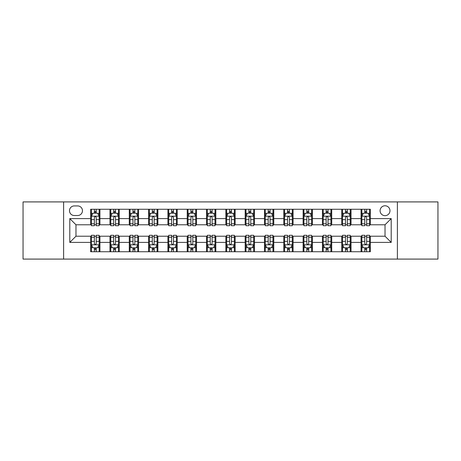 <?xml version="1.0" encoding="UTF-8"?>
<svg xmlns="http://www.w3.org/2000/svg" width="461" height="461" viewBox="0 0 461 461"><rect width="100%" height="100%" fill="white"/><g stroke="black" fill="none" stroke-linecap="round" stroke-linejoin="round"><path stroke-width="0.69" d="M385.027 205.773A4.944 4.944 0 0 0 380.083 210.723A4.944 4.944 0 0 0 385.027 215.667A4.944 4.944 0 0 0 389.971 210.723A4.944 4.944 0 0 0 385.027 205.773M397.388 259.088L437.95 259.088L437.95 201.912L397.388 201.912L397.388 259.088L63.612 259.088L63.612 201.912L23.05 201.912L23.05 259.088L63.612 259.088M74.273 215.512L77.673 215.512A4.789 4.789 0 0 0 82.467 210.723A4.789 4.789 0 0 0 77.673 205.929L74.273 205.929A4.789 4.789 0 0 0 69.484 210.723A4.789 4.789 0 0 0 74.273 215.512M397.388 201.912L63.612 201.912M90.656 242.4L69.795 242.4L69.795 218.6L90.656 218.6L90.656 224.784L75.973 224.784L75.973 236.216L90.656 236.216L90.656 251.746L370.344 251.746L370.344 236.216L385.027 236.216L385.027 224.784L370.344 224.784L370.344 218.6L391.205 218.6L391.205 242.4L370.344 242.4M370.344 218.6L370.344 209.254L90.656 209.254L90.656 218.6M361.072 209.254L361.072 224.784L361.845 224.784M364.784 224.784L366.639 224.784M369.572 224.784L370.344 224.784M361.072 224.784L350.256 224.784M341.757 209.254L341.757 224.784L342.529 224.784M345.468 224.784L347.323 224.784M341.757 224.784L330.94 224.784M322.441 209.254L322.441 224.784L323.213 224.784M326.152 224.784L328.007 224.784M322.441 224.784L311.624 224.784M303.125 209.254L303.125 224.784L303.897 224.784M306.836 224.784L308.691 224.784M303.125 224.784L292.309 224.784M283.809 209.254L283.809 224.784L284.581 224.784M287.52 224.784L289.375 224.784M283.809 224.784L272.993 224.784M264.493 209.254L264.493 224.784L265.271 224.784M268.204 224.784L270.06 224.784M264.493 224.784L253.677 224.784M245.177 209.254L245.177 224.784L245.955 224.784M248.888 224.784L250.744 224.784M245.177 224.784L234.361 224.784M225.867 209.254L225.867 224.784L226.639 224.784M229.572 224.784L231.428 224.784M225.867 224.784L215.045 224.784M206.551 209.254L206.551 224.784L207.323 224.784M210.256 224.784L212.112 224.784M206.551 224.784L195.729 224.784M187.235 209.254L187.235 224.784L188.007 224.784M190.94 224.784L192.796 224.784M187.235 224.784L176.419 224.784M167.919 209.254L167.919 224.784L168.691 224.784M171.625 224.784L173.48 224.784M167.919 224.784L157.103 224.784M148.603 209.254L148.603 224.784L149.376 224.784M152.309 224.784L154.164 224.784M148.603 224.784L137.787 224.784M129.287 209.254L129.287 224.784L130.06 224.784M132.993 224.784L134.848 224.784M129.287 224.784L118.471 224.784M109.972 209.254L109.972 224.784L110.744 224.784M113.677 224.784L115.532 224.784M109.972 224.784L99.155 224.784M90.656 224.784L91.428 224.784M94.361 224.784L96.216 224.784M90.656 236.216L91.428 236.216M94.361 236.216L96.216 236.216M99.155 236.216L99.928 236.216L99.928 251.746M110.744 236.216L99.928 236.216M113.677 236.216L115.532 236.216M118.471 236.216L119.243 236.216L119.243 251.746M130.06 236.216L119.243 236.216M132.993 236.216L134.848 236.216M137.787 236.216L138.559 236.216L138.559 251.746M149.376 236.216L138.559 236.216M152.309 236.216L154.164 236.216M157.103 236.216L157.875 236.216L157.875 251.746M168.691 236.216L157.875 236.216M171.625 236.216L173.48 236.216M176.419 236.216L177.191 236.216L177.191 251.746M188.007 236.216L177.191 236.216M190.94 236.216L192.796 236.216M195.729 236.216L196.507 236.216L196.507 251.746M207.323 236.216L196.507 236.216M210.256 236.216L212.112 236.216M215.045 236.216L215.823 236.216L215.823 251.746M226.639 236.216L215.823 236.216M229.572 236.216L231.428 236.216M234.361 236.216L235.133 236.216L235.133 251.746M245.955 236.216L235.133 236.216M248.888 236.216L250.744 236.216M253.677 236.216L254.449 236.216L254.449 251.746M265.271 236.216L254.449 236.216M268.204 236.216L270.06 236.216M272.993 236.216L273.765 236.216L273.765 251.746M284.581 236.216L273.765 236.216M287.52 236.216L289.375 236.216M292.309 236.216L293.081 236.216L293.081 251.746M303.897 236.216L293.081 236.216M306.836 236.216L308.691 236.216M311.624 236.216L312.397 236.216L312.397 251.746M323.213 236.216L312.397 236.216M326.152 236.216L328.007 236.216M330.94 236.216L331.713 236.216L331.713 251.746M342.529 236.216L331.713 236.216M345.468 236.216L347.323 236.216M350.256 236.216L351.028 236.216L351.028 251.746M361.845 236.216L351.028 236.216M364.784 236.216L366.639 236.216M369.572 236.216L370.344 236.216M99.928 209.254L99.928 224.784M90.656 213.115L91.428 213.115M94.361 213.115L96.216 213.115M99.155 213.115L99.928 213.115M90.656 247.885L91.428 247.885M94.361 247.885L96.216 247.885M99.155 247.885L99.928 247.885M109.972 236.216L109.972 251.746M119.243 209.254L119.243 224.784M109.972 213.115L110.744 213.115M113.677 213.115L115.532 213.115M118.471 213.115L119.243 213.115M109.972 247.885L110.744 247.885M113.677 247.885L115.532 247.885M118.471 247.885L119.243 247.885M129.287 236.216L129.287 251.746M129.287 247.885L130.06 247.885M132.993 247.885L134.848 247.885M137.787 247.885L138.559 247.885M138.559 209.254L138.559 224.784M129.287 213.115L130.06 213.115M132.993 213.115L134.848 213.115M137.787 213.115L138.559 213.115M148.603 236.216L148.603 251.746M148.603 247.885L149.376 247.885M152.309 247.885L154.164 247.885M157.103 247.885L157.875 247.885M157.875 209.254L157.875 224.784M148.603 213.115L149.376 213.115M152.309 213.115L154.164 213.115M157.103 213.115L157.875 213.115M167.919 236.216L167.919 251.746M167.919 247.885L168.691 247.885M171.625 247.885L173.48 247.885M176.419 247.885L177.191 247.885M177.191 209.254L177.191 224.784M167.919 213.115L168.691 213.115M171.625 213.115L173.48 213.115M176.419 213.115L177.191 213.115M187.235 236.216L187.235 251.746M187.235 247.885L188.007 247.885M190.94 247.885L192.796 247.885M195.729 247.885L196.507 247.885M196.507 209.254L196.507 224.784M187.235 213.115L188.007 213.115M190.94 213.115L192.796 213.115M195.729 213.115L196.507 213.115M206.551 236.216L206.551 251.746M206.551 247.885L207.323 247.885M210.256 247.885L212.112 247.885M215.045 247.885L215.823 247.885M215.823 209.254L215.823 224.784M206.551 213.115L207.323 213.115M210.256 213.115L212.112 213.115M215.045 213.115L215.823 213.115M225.867 236.216L225.867 251.746M225.867 247.885L226.639 247.885M229.572 247.885L231.428 247.885M234.361 247.885L235.133 247.885M235.133 209.254L235.133 224.784M225.867 213.115L226.639 213.115M229.572 213.115L231.428 213.115M234.361 213.115L235.133 213.115M245.177 236.216L245.177 251.746M245.177 247.885L245.955 247.885M248.888 247.885L250.744 247.885M253.677 247.885L254.449 247.885M254.449 209.254L254.449 224.784M245.177 213.115L245.955 213.115M248.888 213.115L250.744 213.115M253.677 213.115L254.449 213.115M264.493 236.216L264.493 251.746M264.493 247.885L265.271 247.885M268.204 247.885L270.06 247.885M272.993 247.885L273.765 247.885M273.765 209.254L273.765 224.784M264.493 213.115L265.271 213.115M268.204 213.115L270.06 213.115M272.993 213.115L273.765 213.115M283.809 236.216L283.809 251.746M283.809 247.885L284.581 247.885M287.52 247.885L289.375 247.885M292.309 247.885L293.081 247.885M293.081 209.254L293.081 224.784M283.809 213.115L284.581 213.115M287.52 213.115L289.375 213.115M292.309 213.115L293.081 213.115M303.125 236.216L303.125 251.746M303.125 247.885L303.897 247.885M306.836 247.885L308.691 247.885M311.624 247.885L312.397 247.885M312.397 209.254L312.397 224.784M303.125 213.115L303.897 213.115M306.836 213.115L308.691 213.115M311.624 213.115L312.397 213.115M322.441 236.216L322.441 251.746M322.441 247.885L323.213 247.885M326.152 247.885L328.007 247.885M330.94 247.885L331.713 247.885M331.713 209.254L331.713 224.784M322.441 213.115L323.213 213.115M326.152 213.115L328.007 213.115M330.94 213.115L331.713 213.115M341.757 236.216L341.757 251.746M341.757 247.885L342.529 247.885M345.468 247.885L347.323 247.885M350.256 247.885L351.028 247.885M351.028 209.254L351.028 224.784M341.757 213.115L342.529 213.115M345.468 213.115L347.323 213.115M350.256 213.115L351.028 213.115M361.072 236.216L361.072 251.746M361.072 247.885L361.845 247.885M364.784 247.885L366.639 247.885M369.572 247.885L370.344 247.885M361.072 213.115L361.845 213.115M364.784 213.115L366.639 213.115M369.572 213.115L370.344 213.115M75.973 224.784L69.795 218.6M75.973 236.216L69.795 242.4M391.205 218.6L385.027 224.784M391.205 242.4L385.027 236.216M96.216 211.259L94.361 211.259M99.155 223.775L96.216 223.775L96.216 225.711L99.155 225.711L99.155 216.284L97.611 213.195L92.972 213.195L91.428 216.284L91.428 225.711L94.361 225.711L94.361 223.775L91.428 223.775M91.428 216.284L91.428 209.254M99.155 216.284L99.155 209.254M94.361 213.195L94.361 209.254M96.216 209.254L96.216 213.195M96.216 223.775L96.216 217.442C95.6 216.249 94.983 216.249 94.361 217.442L94.361 223.775M94.361 249.741L96.216 249.741M91.428 237.225L94.361 237.225L94.361 235.289L91.428 235.289L91.428 244.716L92.972 247.805L97.611 247.805L99.155 244.716L99.155 235.289L96.216 235.289L96.216 237.225L99.155 237.225M99.155 244.716L99.155 251.746M91.428 244.716L91.428 251.746M96.216 247.805L96.216 251.746M94.361 251.746L94.361 247.805M94.361 237.225L94.361 243.558C94.983 244.751 95.6 244.751 96.216 243.558L96.216 237.225M115.532 211.259L113.677 211.259M118.471 223.775L115.532 223.775L115.532 225.711L118.471 225.711L118.471 216.284L116.927 213.195L112.288 213.195L110.744 216.284L110.744 225.711L113.677 225.711L113.677 223.775L110.744 223.775M110.744 216.284L110.744 209.254M118.471 216.284L118.471 209.254M113.677 213.195L113.677 209.254M115.532 209.254L115.532 213.195M115.532 223.775L115.532 217.442C114.916 216.249 114.299 216.249 113.677 217.442L113.677 223.775M134.848 211.259L132.993 211.259M137.787 223.775L134.848 223.775L134.848 225.711L137.787 225.711L137.787 216.284L136.237 213.195L131.604 213.195L130.06 216.284L130.06 225.711L132.993 225.711L132.993 223.775L130.06 223.775M130.06 216.284L130.06 209.254M137.787 216.284L137.787 209.254M132.993 213.195L132.993 209.254M134.848 209.254L134.848 213.195M134.848 223.775L134.848 217.442C134.232 216.249 133.615 216.249 132.993 217.442L132.993 223.775M154.164 211.259L152.309 211.259M157.103 223.775L154.164 223.775L154.164 225.711L157.103 225.711L157.103 216.284L155.553 213.195L150.92 213.195L149.376 216.284L149.376 225.711L152.309 225.711L152.309 223.775L149.376 223.775M149.376 216.284L149.376 209.254M157.103 216.284L157.103 209.254M152.309 213.195L152.309 209.254M154.164 209.254L154.164 213.195M154.164 223.775L154.164 217.442C153.548 216.249 152.931 216.249 152.309 217.442L152.309 223.775M113.677 249.741L115.532 249.741M110.744 237.225L113.677 237.225L113.677 235.289L110.744 235.289L110.744 244.716L112.288 247.805L116.927 247.805L118.471 244.716L118.471 235.289L115.532 235.289L115.532 237.225L118.471 237.225M118.471 244.716L118.471 251.746M110.744 244.716L110.744 251.746M115.532 247.805L115.532 251.746M113.677 251.746L113.677 247.805M113.677 237.225L113.677 243.558C114.293 244.751 114.916 244.751 115.532 243.558L115.532 237.225M132.993 249.741L134.848 249.741M130.06 237.225L132.993 237.225L132.993 235.289L130.06 235.289L130.06 244.716L131.604 247.805L136.237 247.805L137.787 244.716L137.787 235.289L134.848 235.289L134.848 237.225L137.787 237.225M137.787 244.716L137.787 251.746M130.06 244.716L130.06 251.746M134.848 247.805L134.848 251.746M132.993 251.746L132.993 247.805M132.993 237.225L132.993 243.558C133.609 244.751 134.232 244.751 134.848 243.558L134.848 237.225M152.309 249.741L154.164 249.741M149.376 237.225L152.309 237.225L152.309 235.289L149.376 235.289L149.376 244.716L150.92 247.805L155.553 247.805L157.103 244.716L157.103 235.289L154.164 235.289L154.164 237.225L157.103 237.225M157.103 244.716L157.103 251.746M149.376 244.716L149.376 251.746M154.164 247.805L154.164 251.746M152.309 251.746L152.309 247.805M152.309 237.225L152.309 243.558C152.925 244.751 153.548 244.751 154.164 243.558L154.164 237.225M173.48 211.259L171.625 211.259M176.419 223.775L173.48 223.775L173.48 225.711L176.419 225.711L176.419 216.284L174.869 213.195L170.236 213.195L168.691 216.284L168.691 225.711L171.625 225.711L171.625 223.775L168.691 223.775M168.691 216.284L168.691 209.254M176.419 216.284L176.419 209.254M171.625 213.195L171.625 209.254M173.48 209.254L173.48 213.195M173.48 223.775L173.48 217.442C172.863 216.249 172.247 216.249 171.625 217.442L171.625 223.775M171.625 249.741L173.48 249.741M168.691 237.225L171.625 237.225L171.625 235.289L168.691 235.289L168.691 244.716L170.236 247.805L174.869 247.805L176.419 244.716L176.419 235.289L173.48 235.289L173.48 237.225L176.419 237.225M176.419 244.716L176.419 251.746M168.691 244.716L168.691 251.746M173.48 247.805L173.48 251.746M171.625 251.746L171.625 247.805M171.625 237.225L171.625 243.558C172.241 244.751 172.863 244.751 173.48 243.558L173.48 237.225M192.796 211.259L190.94 211.259M195.729 223.775L192.796 223.775L192.796 225.711L195.729 225.711L195.729 216.284L194.185 213.195L189.552 213.195L188.007 216.284L188.007 225.711L190.94 225.711L190.94 223.775L188.007 223.775M188.007 216.284L188.007 209.254M195.729 216.284L195.729 209.254M190.94 213.195L190.94 209.254M192.796 209.254L192.796 213.195M192.796 223.775L192.796 217.442C192.179 216.249 191.563 216.249 190.94 217.442L190.94 223.775M212.112 211.259L210.256 211.259M215.045 223.775L212.112 223.775L212.112 225.711L215.045 225.711L215.045 216.284L213.501 213.195L208.868 213.195L207.323 216.284L207.323 225.711L210.256 225.711L210.256 223.775L207.323 223.775M207.323 216.284L207.323 209.254M215.045 216.284L215.045 209.254M210.256 213.195L210.256 209.254M212.112 209.254L212.112 213.195M212.112 223.775L212.112 217.442C211.495 216.249 210.879 216.249 210.256 217.442L210.256 223.775M231.428 211.259L229.572 211.259M234.361 223.775L231.428 223.775L231.428 225.711L234.361 225.711L234.361 216.284L232.817 213.195L228.183 213.195L226.639 216.284L226.639 225.711L229.572 225.711L229.572 223.775L226.639 223.775M226.639 216.284L226.639 209.254M234.361 216.284L234.361 209.254M229.572 213.195L229.572 209.254M231.428 209.254L231.428 213.195M231.428 223.775L231.428 217.442C230.811 216.249 230.195 216.249 229.572 217.442L229.572 223.775M250.744 211.259L248.888 211.259M253.677 223.775L250.744 223.775L250.744 225.711L253.677 225.711L253.677 216.284L252.132 213.195L247.499 213.195L245.955 216.284L245.955 225.711L248.888 225.711L248.888 223.775L245.955 223.775M245.955 216.284L245.955 209.254M253.677 216.284L253.677 209.254M248.888 213.195L248.888 209.254M250.744 209.254L250.744 213.195M250.744 223.775L250.744 217.442C250.127 216.249 249.505 216.249 248.888 217.442L248.888 223.775M270.06 211.259L268.204 211.259M272.993 223.775L270.06 223.775L270.06 225.711L272.993 225.711L272.993 216.284L271.448 213.195L266.815 213.195L265.271 216.284L265.271 225.711L268.204 225.711L268.204 223.775L265.271 223.775M265.271 216.284L265.271 209.254M272.993 216.284L272.993 209.254M268.204 213.195L268.204 209.254M270.06 209.254L270.06 213.195M270.06 223.775L270.06 217.442C269.443 216.249 268.821 216.249 268.204 217.442L268.204 223.775M190.94 249.741L192.796 249.741M188.007 237.225L190.94 237.225L190.94 235.289L188.007 235.289L188.007 244.716L189.552 247.805L194.185 247.805L195.729 244.716L195.729 235.289L192.796 235.289L192.796 237.225L195.729 237.225M195.729 244.716L195.729 251.746M188.007 244.716L188.007 251.746M192.796 247.805L192.796 251.746M190.94 251.746L190.94 247.805M190.94 237.225L190.94 243.558C191.557 244.751 192.179 244.751 192.796 243.558L192.796 237.225M210.256 249.741L212.112 249.741M207.323 237.225L210.256 237.225L210.256 235.289L207.323 235.289L207.323 244.716L208.868 247.805L213.501 247.805L215.045 244.716L215.045 235.289L212.112 235.289L212.112 237.225L215.045 237.225M215.045 244.716L215.045 251.746M207.323 244.716L207.323 251.746M212.112 247.805L212.112 251.746M210.256 251.746L210.256 247.805M210.256 237.225L210.256 243.558C210.873 244.751 211.495 244.751 212.112 243.558L212.112 237.225M229.572 249.741L231.428 249.741M226.639 237.225L229.572 237.225L229.572 235.289L226.639 235.289L226.639 244.716L228.183 247.805L232.817 247.805L234.361 244.716L234.361 235.289L231.428 235.289L231.428 237.225L234.361 237.225M234.361 244.716L234.361 251.746M226.639 244.716L226.639 251.746M231.428 247.805L231.428 251.746M229.572 251.746L229.572 247.805M229.572 237.225L229.572 243.558C230.189 244.751 230.805 244.751 231.428 243.558L231.428 237.225M248.888 249.741L250.744 249.741M245.955 237.225L248.888 237.225L248.888 235.289L245.955 235.289L245.955 244.716L247.499 247.805L252.132 247.805L253.677 244.716L253.677 235.289L250.744 235.289L250.744 237.225L253.677 237.225M253.677 244.716L253.677 251.746M245.955 244.716L245.955 251.746M250.744 247.805L250.744 251.746M248.888 251.746L248.888 247.805M248.888 237.225L248.888 243.558C249.505 244.751 250.121 244.751 250.744 243.558L250.744 237.225M268.204 249.741L270.06 249.741M265.271 237.225L268.204 237.225L268.204 235.289L265.271 235.289L265.271 244.716L266.815 247.805L271.448 247.805L272.993 244.716L272.993 235.289L270.06 235.289L270.06 237.225L272.993 237.225M272.993 244.716L272.993 251.746M265.271 244.716L265.271 251.746M270.06 247.805L270.06 251.746M268.204 251.746L268.204 247.805M268.204 237.225L268.204 243.558C268.821 244.751 269.437 244.751 270.06 243.558L270.06 237.225M289.375 211.259L287.52 211.259M292.309 223.775L289.375 223.775L289.375 225.711L292.309 225.711L292.309 216.284L290.764 213.195L286.131 213.195L284.581 216.284L284.581 225.711L287.52 225.711L287.52 223.775L284.581 223.775M284.581 216.284L284.581 209.254M292.309 216.284L292.309 209.254M287.52 213.195L287.52 209.254M289.375 209.254L289.375 213.195M289.375 223.775L289.375 217.442C288.759 216.249 288.137 216.249 287.52 217.442L287.52 223.775M287.52 249.741L289.375 249.741M284.581 237.225L287.52 237.225L287.52 235.289L284.581 235.289L284.581 244.716L286.131 247.805L290.764 247.805L292.309 244.716L292.309 235.289L289.375 235.289L289.375 237.225L292.309 237.225M292.309 244.716L292.309 251.746M284.581 244.716L284.581 251.746M289.375 247.805L289.375 251.746M287.52 251.746L287.52 247.805M287.52 237.225L287.52 243.558C288.137 244.751 288.753 244.751 289.375 243.558L289.375 237.225M308.691 211.259L306.836 211.259M311.624 223.775L308.691 223.775L308.691 225.711L311.624 225.711L311.624 216.284L310.08 213.195L305.447 213.195L303.897 216.284L303.897 225.711L306.836 225.711L306.836 223.775L303.897 223.775M303.897 216.284L303.897 209.254M311.624 216.284L311.624 209.254M306.836 213.195L306.836 209.254M308.691 209.254L308.691 213.195M308.691 223.775L308.691 217.442C308.075 216.249 307.452 216.249 306.836 217.442L306.836 223.775M306.836 249.741L308.691 249.741M303.897 237.225L306.836 237.225L306.836 235.289L303.897 235.289L303.897 244.716L305.447 247.805L310.08 247.805L311.624 244.716L311.624 235.289L308.691 235.289L308.691 237.225L311.624 237.225M311.624 244.716L311.624 251.746M303.897 244.716L303.897 251.746M308.691 247.805L308.691 251.746M306.836 251.746L306.836 247.805M306.836 237.225L306.836 243.558C307.452 244.751 308.069 244.751 308.691 243.558L308.691 237.225M328.007 211.259L326.152 211.259M330.94 223.775L328.007 223.775L328.007 225.711L330.94 225.711L330.94 216.284L329.396 213.195L324.763 213.195L323.213 216.284L323.213 225.711L326.152 225.711L326.152 223.775L323.213 223.775M323.213 216.284L323.213 209.254M330.94 216.284L330.94 209.254M326.152 213.195L326.152 209.254M328.007 209.254L328.007 213.195M328.007 223.775L328.007 217.442C327.391 216.249 326.768 216.249 326.152 217.442L326.152 223.775M326.152 249.741L328.007 249.741M323.213 237.225L326.152 237.225L326.152 235.289L323.213 235.289L323.213 244.716L324.763 247.805L329.396 247.805L330.94 244.716L330.94 235.289L328.007 235.289L328.007 237.225L330.94 237.225M330.94 244.716L330.94 251.746M323.213 244.716L323.213 251.746M328.007 247.805L328.007 251.746M326.152 251.746L326.152 247.805M326.152 237.225L326.152 243.558C326.768 244.751 327.385 244.751 328.007 243.558L328.007 237.225M347.323 211.259L345.468 211.259M350.256 223.775L347.323 223.775L347.323 225.711L350.256 225.711L350.256 216.284L348.712 213.195L344.073 213.195L342.529 216.284L342.529 225.711L345.468 225.711L345.468 223.775L342.529 223.775M342.529 216.284L342.529 209.254M350.256 216.284L350.256 209.254M345.468 213.195L345.468 209.254M347.323 209.254L347.323 213.195M347.323 223.775L347.323 217.442C346.707 216.249 346.084 216.249 345.468 217.442L345.468 223.775M345.468 249.741L347.323 249.741M342.529 237.225L345.468 237.225L345.468 235.289L342.529 235.289L342.529 244.716L344.073 247.805L348.712 247.805L350.256 244.716L350.256 235.289L347.323 235.289L347.323 237.225L350.256 237.225M350.256 244.716L350.256 251.746M342.529 244.716L342.529 251.746M347.323 247.805L347.323 251.746M345.468 251.746L345.468 247.805M345.468 237.225L345.468 243.558C346.084 244.751 346.701 244.751 347.323 243.558L347.323 237.225M366.639 211.259L364.784 211.259M369.572 223.775L366.639 223.775L366.639 225.711L369.572 225.711L369.572 216.284L368.028 213.195L363.389 213.195L361.845 216.284L361.845 225.711L364.784 225.711L364.784 223.775L361.845 223.775M361.845 216.284L361.845 209.254M369.572 216.284L369.572 209.254M364.784 213.195L364.784 209.254M366.639 209.254L366.639 213.195M366.639 223.775L366.639 217.442C366.017 216.249 365.4 216.249 364.784 217.442L364.784 223.775M364.784 249.741L366.639 249.741M361.845 237.225L364.784 237.225L364.784 235.289L361.845 235.289L361.845 244.716L363.389 247.805L368.028 247.805L369.572 244.716L369.572 235.289L366.639 235.289L366.639 237.225L369.572 237.225M369.572 244.716L369.572 251.746M361.845 244.716L361.845 251.746M366.639 247.805L366.639 251.746M364.784 251.746L364.784 247.805M364.784 237.225L364.784 243.558C365.4 244.751 366.017 244.751 366.639 243.558L366.639 237.225M109.972 242.4L99.928 242.4M109.972 218.6L99.928 218.6M129.287 218.6L119.243 218.6M129.287 242.4L119.243 242.4M148.603 218.6L138.559 218.6M148.603 242.4L138.559 242.4M167.919 218.6L157.875 218.6M167.919 242.4L157.875 242.4M187.235 218.6L177.191 218.6M187.235 242.4L177.191 242.4M206.551 218.6L196.507 218.6M206.551 242.4L196.507 242.4M225.867 218.6L215.823 218.6M225.867 242.4L215.823 242.4M245.177 218.6L235.133 218.6M245.177 242.4L235.133 242.4M264.493 218.6L254.449 218.6M264.493 242.4L254.449 242.4M283.809 218.6L273.765 218.6M283.809 242.4L273.765 242.4M303.125 218.6L293.081 218.6M303.125 242.4L293.081 242.4M322.441 218.6L312.397 218.6M322.441 242.4L312.397 242.4M341.757 218.6L331.713 218.6M341.757 242.4L331.713 242.4M361.072 218.6L351.028 218.6M361.072 242.4L351.028 242.4M99.115 216.209L91.468 216.209M91.428 213.38L92.88 213.38M97.703 213.38L99.155 213.38M94.361 219.632L91.428 219.632M99.155 219.632L96.216 219.632M96.216 212.244L94.361 212.244M91.468 244.791L99.115 244.791M99.155 247.62L97.703 247.62M92.88 247.62L91.428 247.62M96.216 241.368L99.155 241.368M91.428 241.368L94.361 241.368M94.361 248.756L96.216 248.756M118.431 216.209L110.784 216.209M110.744 213.38L112.196 213.38M117.019 213.38L118.471 213.38M113.677 219.632L110.744 219.632M118.471 219.632L115.532 219.632M115.532 212.244L113.677 212.244M137.747 216.209L130.1 216.209M130.06 213.38L131.512 213.38M136.335 213.38L137.787 213.38M132.993 219.632L130.06 219.632M137.787 219.632L134.848 219.632M134.848 212.244L132.993 212.244M157.063 216.209L149.41 216.209M149.376 213.38L150.828 213.38M155.651 213.38L157.103 213.38M152.309 219.632L149.376 219.632M157.103 219.632L154.164 219.632M154.164 212.244L152.309 212.244M110.784 244.791L118.431 244.791M118.471 247.62L117.019 247.62M112.196 247.62L110.744 247.62M115.532 241.368L118.471 241.368M110.744 241.368L113.677 241.368M113.677 248.756L115.532 248.756M130.1 244.791L137.747 244.791M137.787 247.62L136.335 247.62M131.512 247.62L130.06 247.62M134.848 241.368L137.787 241.368M130.06 241.368L132.993 241.368M132.993 248.756L134.848 248.756M149.41 244.791L157.063 244.791M157.103 247.62L155.651 247.62M150.828 247.62L149.376 247.62M154.164 241.368L157.103 241.368M149.376 241.368L152.309 241.368M152.309 248.756L154.164 248.756M176.379 216.209L168.726 216.209M168.691 213.38L170.144 213.38M174.961 213.38L176.419 213.38M171.625 219.632L168.691 219.632M176.419 219.632L173.48 219.632M173.48 212.244L171.625 212.244M168.726 244.791L176.379 244.791M176.419 247.62L174.961 247.62M170.144 247.62L168.691 247.62M173.48 241.368L176.419 241.368M168.691 241.368L171.625 241.368M171.625 248.756L173.48 248.756M195.695 216.209L188.042 216.209M188.007 213.38L189.459 213.38M194.277 213.38L195.729 213.38M190.94 219.632L188.007 219.632M195.729 219.632L192.796 219.632M192.796 212.244L190.94 212.244M215.01 216.209L207.358 216.209M207.323 213.38L208.775 213.38M213.593 213.38L215.045 213.38M210.256 219.632L207.323 219.632M215.045 219.632L212.112 219.632M212.112 212.244L210.256 212.244M234.326 216.209L226.674 216.209M226.639 213.38L228.091 213.38M232.909 213.38L234.361 213.38M229.572 219.632L226.639 219.632M234.361 219.632L231.428 219.632M231.428 212.244L229.572 212.244M253.642 216.209L245.99 216.209M245.955 213.38L247.407 213.38M252.225 213.38L253.677 213.38M248.888 219.632L245.955 219.632M253.677 219.632L250.744 219.632M250.744 212.244L248.888 212.244M272.958 216.209L265.305 216.209M265.271 213.38L266.723 213.38M271.541 213.38L272.993 213.38M268.204 219.632L265.271 219.632M272.993 219.632L270.06 219.632M270.06 212.244L268.204 212.244M188.042 244.791L195.695 244.791M195.729 247.62L194.277 247.62M189.459 247.62L188.007 247.62M192.796 241.368L195.729 241.368M188.007 241.368L190.94 241.368M190.94 248.756L192.796 248.756M207.358 244.791L215.01 244.791M215.045 247.62L213.593 247.62M208.775 247.62L207.323 247.62M212.112 241.368L215.045 241.368M207.323 241.368L210.256 241.368M210.256 248.756L212.112 248.756M226.674 244.791L234.326 244.791M234.361 247.62L232.909 247.62M228.091 247.62L226.639 247.62M231.428 241.368L234.361 241.368M226.639 241.368L229.572 241.368M229.572 248.756L231.428 248.756M245.99 244.791L253.642 244.791M253.677 247.62L252.225 247.62M247.407 247.62L245.955 247.62M250.744 241.368L253.677 241.368M245.955 241.368L248.888 241.368M248.888 248.756L250.744 248.756M265.305 244.791L272.958 244.791M272.993 247.62L271.541 247.62M266.723 247.62L265.271 247.62M270.06 241.368L272.993 241.368M265.271 241.368L268.204 241.368M268.204 248.756L270.06 248.756M292.274 216.209L284.621 216.209M284.581 213.38L286.039 213.38M290.856 213.38L292.309 213.38M287.52 219.632L284.581 219.632M292.309 219.632L289.375 219.632M289.375 212.244L287.52 212.244M284.621 244.791L292.274 244.791M292.309 247.62L290.856 247.62M286.039 247.62L284.581 247.62M289.375 241.368L292.309 241.368M284.581 241.368L287.52 241.368M287.52 248.756L289.375 248.756M311.59 216.209L303.937 216.209M303.897 213.38L305.349 213.38M310.172 213.38L311.624 213.38M306.836 219.632L303.897 219.632M311.624 219.632L308.691 219.632M308.691 212.244L306.836 212.244M303.937 244.791L311.59 244.791M311.624 247.62L310.172 247.62M305.349 247.62L303.897 247.62M308.691 241.368L311.624 241.368M303.897 241.368L306.836 241.368M306.836 248.756L308.691 248.756M330.9 216.209L323.253 216.209M323.213 213.38L324.665 213.38M329.488 213.38L330.94 213.38M326.152 219.632L323.213 219.632M330.94 219.632L328.007 219.632M328.007 212.244L326.152 212.244M323.253 244.791L330.9 244.791M330.94 247.62L329.488 247.62M324.665 247.62L323.213 247.62M328.007 241.368L330.94 241.368M323.213 241.368L326.152 241.368M326.152 248.756L328.007 248.756M350.216 216.209L342.569 216.209M342.529 213.38L343.981 213.38M348.804 213.38L350.256 213.38M345.468 219.632L342.529 219.632M350.256 219.632L347.323 219.632M347.323 212.244L345.468 212.244M342.569 244.791L350.216 244.791M350.256 247.62L348.804 247.62M343.981 247.62L342.529 247.62M347.323 241.368L350.256 241.368M342.529 241.368L345.468 241.368M345.468 248.756L347.323 248.756M369.532 216.209L361.885 216.209M361.845 213.38L363.297 213.38M368.12 213.38L369.572 213.38M364.784 219.632L361.845 219.632M369.572 219.632L366.639 219.632M366.639 212.244L364.784 212.244M361.885 244.791L369.532 244.791M369.572 247.62L368.12 247.62M363.297 247.62L361.845 247.62M366.639 241.368L369.572 241.368M361.845 241.368L364.784 241.368M364.784 248.756L366.639 248.756"/></g></svg>
